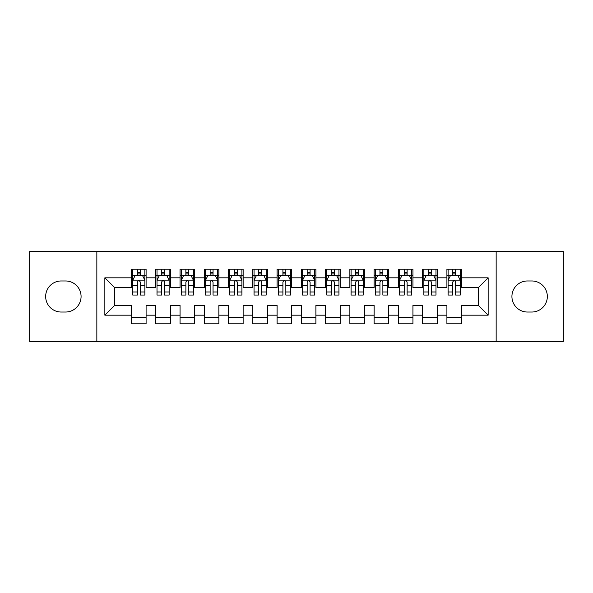 <?xml version="1.0" encoding="UTF-8"?>
<svg xmlns="http://www.w3.org/2000/svg" width="593" height="593" viewBox="0 0 593 593"><rect width="100%" height="100%" fill="white"/><g stroke="black" fill="none" stroke-linecap="round" stroke-linejoin="round"><path stroke-width="0.89" d="M496.156 341.383L563.35 341.383L563.35 251.617L496.156 251.617L496.156 341.383L96.844 341.383L96.844 251.617L29.65 251.617L29.65 341.383L96.844 341.383M496.156 251.617L96.844 251.617M104.85 315.179L104.85 277.82L131.535 277.82L131.535 287.523L114.56 287.523L114.56 305.477L104.85 315.179L131.535 315.179L131.535 323.793L146.093 323.793L146.093 315.179L155.796 315.179L155.796 323.793L170.354 323.793L170.354 315.179L180.057 315.179L180.057 323.793L194.615 323.793L194.615 315.179L204.318 315.179L204.318 323.793L218.869 323.793L218.869 315.179L228.572 315.179L228.572 323.793L243.13 323.793L243.13 315.179L252.833 315.179L252.833 323.793L267.391 323.793L267.391 315.179L277.094 315.179L277.094 323.793L291.645 323.793L291.645 315.179L301.355 315.179L301.355 323.793L315.906 323.793L315.906 315.179L325.609 315.179L325.609 323.793L340.167 323.793L340.167 315.179L349.87 315.179L349.87 323.793L364.428 323.793L364.428 315.179L374.131 315.179L374.131 323.793L388.682 323.793L388.682 315.179L398.385 315.179L398.385 323.793L412.943 323.793L412.943 315.179L422.646 315.179L422.646 323.793L437.204 323.793L437.204 315.179L446.907 315.179L446.907 323.793L461.465 323.793L461.465 305.477L478.44 305.477L478.44 287.523L461.465 287.523L461.465 277.82L488.15 277.82L488.15 315.179L461.465 315.179M461.465 277.82L461.465 269.207L446.907 269.207L446.907 277.82L437.204 277.82L437.204 269.207L422.646 269.207L422.646 277.82L412.943 277.82L412.943 269.207L398.385 269.207L398.385 277.82L388.682 277.82L388.682 269.207L374.131 269.207L374.131 277.82L364.428 277.82L364.428 269.207L349.87 269.207L349.87 277.82L340.167 277.82L340.167 269.207L325.609 269.207L325.609 277.82L315.906 277.82L315.906 269.207L301.355 269.207L301.355 277.82L291.645 277.82L291.645 269.207L277.094 269.207L277.094 277.82L267.391 277.82L267.391 269.207L252.833 269.207L252.833 277.82L243.13 277.82L243.13 269.207L228.572 269.207L228.572 277.82L218.869 277.82L218.869 269.207L204.318 269.207L204.318 277.82L194.615 277.82L194.615 269.207L180.057 269.207L180.057 277.82L170.354 277.82L170.354 269.207L155.796 269.207L155.796 277.82L146.093 277.82L146.093 269.207L131.535 269.207L131.535 277.82M437.204 315.179L437.204 305.477L446.907 305.477L446.907 315.179M488.15 277.82L478.44 287.523M412.943 315.179L412.943 305.477L422.646 305.477L422.646 315.179M446.907 277.82L446.907 287.523L437.204 287.523L437.204 277.82M388.682 315.179L388.682 305.477L398.385 305.477L398.385 315.179M422.646 277.82L422.646 287.523L412.943 287.523L412.943 277.82M364.428 315.179L364.428 305.477L374.131 305.477L374.131 315.179M398.385 277.82L398.385 287.523L388.682 287.523L388.682 277.82M340.167 315.179L340.167 305.477L349.87 305.477L349.87 315.179M374.131 277.82L374.131 287.523L364.428 287.523L364.428 277.82M315.906 315.179L315.906 305.477L325.609 305.477L325.609 315.179M349.87 277.82L349.87 287.523L340.167 287.523L340.167 277.82M291.645 315.179L291.645 305.477L301.355 305.477L301.355 315.179M325.609 277.82L325.609 287.523L315.906 287.523L315.906 277.82M267.391 315.179L267.391 305.477L277.094 305.477L277.094 315.179M301.355 277.82L301.355 287.523L291.645 287.523L291.645 277.82M243.13 315.179L243.13 305.477L252.833 305.477L252.833 315.179M277.094 277.82L277.094 287.523L267.391 287.523L267.391 277.82M218.869 315.179L218.869 305.477L228.572 305.477L228.572 315.179M252.833 277.82L252.833 287.523L243.13 287.523L243.13 277.82M194.615 315.179L194.615 305.477L204.318 305.477L204.318 315.179M228.572 277.82L228.572 287.523L218.869 287.523L218.869 277.82M170.354 315.179L170.354 305.477L180.057 305.477L180.057 315.179M204.318 277.82L204.318 287.523L194.615 287.523L194.615 277.82M146.093 315.179L146.093 305.477L155.796 305.477L155.796 315.179M180.057 277.82L180.057 287.523L170.354 287.523L170.354 277.82M114.56 305.477L131.535 305.477L131.535 315.179M155.796 277.82L155.796 287.523L146.093 287.523L146.093 277.82M446.907 275.271L448.123 275.271M460.25 275.271L461.465 275.271M422.646 275.271L423.862 275.271M435.988 275.271L437.204 275.271M398.385 275.271L399.6 275.271M411.727 275.271L412.943 275.271M374.131 275.271L375.339 275.271M387.474 275.271L388.682 275.271M349.87 275.271L351.086 275.271M363.212 275.271L364.428 275.271M325.609 275.271L326.825 275.271M338.951 275.271L340.167 275.271M301.355 275.271L302.563 275.271M314.698 275.271L315.906 275.271M277.094 275.271L278.302 275.271M290.437 275.271L291.645 275.271M252.833 275.271L254.049 275.271M266.175 275.271L267.391 275.271M228.572 275.271L229.787 275.271M241.914 275.271L243.13 275.271M204.318 275.271L205.526 275.271M217.661 275.271L218.869 275.271M180.057 275.271L181.273 275.271M193.4 275.271L194.615 275.271M155.796 275.271L157.012 275.271M169.138 275.271L170.354 275.271M131.535 275.271L132.75 275.271M144.877 275.271L146.093 275.271M131.535 317.729L146.093 317.729M155.796 317.729L170.354 317.729M180.057 317.729L194.615 317.729M204.318 317.729L218.869 317.729M228.572 317.729L243.13 317.729M252.833 317.729L267.391 317.729M277.094 317.729L291.645 317.729M301.355 317.729L315.906 317.729M325.609 317.729L340.167 317.729M349.87 317.729L364.428 317.729M374.131 317.729L388.682 317.729M398.385 317.729L412.943 317.729M422.646 317.729L437.204 317.729M446.907 317.729L461.465 317.729M104.85 277.82L114.56 287.523M478.44 305.477L488.15 315.179M61.19 280.971A15.529 15.529 0 0 0 45.661 296.5A15.529 15.529 0 0 0 61.19 312.029L65.556 312.029A15.529 15.529 0 0 0 81.078 296.5A15.529 15.529 0 0 0 65.556 280.971L61.19 280.971M531.81 312.029A15.529 15.529 0 0 0 547.339 296.5A15.529 15.529 0 0 0 531.81 280.971L527.444 280.971A15.529 15.529 0 0 0 511.922 296.5A15.529 15.529 0 0 0 527.444 312.029L531.81 312.029M140.274 272.365L137.361 272.365M144.877 292.001L140.274 292.001L140.274 295.047L144.877 295.047L144.877 280.244L142.453 275.397L135.174 275.397L132.75 280.244L132.75 295.047L137.361 295.047L137.361 292.001L132.75 292.001M132.75 280.244L132.75 269.207M144.877 280.244L144.877 269.207M137.361 275.397L137.361 269.207M140.274 269.207L140.274 275.397M140.274 292.001L140.274 282.068C139.303 280.2 138.332 280.2 137.361 282.068L137.361 292.001M140.274 275.271L137.361 275.271M164.528 272.365L161.622 272.365M169.138 292.001L164.528 292.001L164.528 295.047L169.138 295.047L169.138 280.244L166.715 275.397L159.435 275.397L157.012 280.244L157.012 295.047L161.622 295.047L161.622 292.001L157.012 292.001M157.012 280.244L157.012 269.207M169.138 280.244L169.138 269.207M161.622 275.397L161.622 269.207M164.528 269.207L164.528 275.397M164.528 292.001L164.528 282.068C163.564 280.2 162.593 280.2 161.622 282.068L161.622 292.001M164.528 275.271L161.622 275.271M188.789 272.365L185.876 272.365M193.4 292.001L188.789 292.001L188.789 295.047L193.4 295.047L193.4 280.244L190.976 275.397L183.697 275.397L181.273 280.244L181.273 295.047L185.876 295.047L185.876 292.001L181.273 292.001M181.273 280.244L181.273 269.207M193.4 280.244L193.4 269.207M185.876 275.397L185.876 269.207M188.789 269.207L188.789 275.397M188.789 292.001L188.789 282.068C187.818 280.2 186.847 280.2 185.876 282.068L185.876 292.001M188.789 275.271L185.876 275.271M213.05 272.365L210.137 272.365M217.661 292.001L213.05 292.001L213.05 295.047L217.661 295.047L217.661 280.244L215.229 275.397L207.958 275.397L205.526 280.244L205.526 295.047L210.137 295.047L210.137 292.001L205.526 292.001M205.526 280.244L205.526 269.207M217.661 280.244L217.661 269.207M210.137 275.397L210.137 269.207M213.05 269.207L213.05 275.397M213.05 292.001L213.05 282.068C212.079 280.2 211.108 280.2 210.137 282.068L210.137 292.001M213.05 275.271L210.137 275.271M237.311 272.365L234.398 272.365M241.914 292.001L237.311 292.001L237.311 295.047L241.914 295.047L241.914 280.244L239.49 275.397L232.211 275.397L229.787 280.244L229.787 295.047L234.398 295.047L234.398 292.001L229.787 292.001M229.787 280.244L229.787 269.207M241.914 280.244L241.914 269.207M234.398 275.397L234.398 269.207M237.311 269.207L237.311 275.397M237.311 292.001L237.311 282.068C236.34 280.2 235.369 280.2 234.398 282.068L234.398 292.001M237.311 275.271L234.398 275.271M261.565 272.365L258.659 272.365M266.175 292.001L261.565 292.001L261.565 295.047L266.175 295.047L266.175 280.244L263.752 275.397L256.472 275.397L254.049 280.244L254.049 295.047L258.659 295.047L258.659 292.001L254.049 292.001M254.049 280.244L254.049 269.207M266.175 280.244L266.175 269.207M258.659 275.397L258.659 269.207M261.565 269.207L261.565 275.397M261.565 292.001L261.565 282.068C260.601 280.2 259.63 280.2 258.659 282.068L258.659 292.001M261.565 275.271L258.659 275.271M285.826 272.365L282.913 272.365M290.437 292.001L285.826 292.001L285.826 295.047L290.437 295.047L290.437 280.244L288.013 275.397L280.734 275.397L278.302 280.244L278.302 295.047L282.913 295.047L282.913 292.001L278.302 292.001M278.302 280.244L278.302 269.207M290.437 280.244L290.437 269.207M282.913 275.397L282.913 269.207M285.826 269.207L285.826 275.397M285.826 292.001L285.826 282.068C284.855 280.2 283.884 280.2 282.913 282.068L282.913 292.001M285.826 275.271L282.913 275.271M310.087 272.365L307.174 272.365M314.698 292.001L310.087 292.001L310.087 295.047L314.698 295.047L314.698 280.244L312.266 275.397L304.987 275.397L302.563 280.244L302.563 295.047L307.174 295.047L307.174 292.001L302.563 292.001M302.563 280.244L302.563 269.207M314.698 280.244L314.698 269.207M307.174 275.397L307.174 269.207M310.087 269.207L310.087 275.397M310.087 292.001L310.087 282.068C309.116 280.2 308.145 280.2 307.174 282.068L307.174 292.001M310.087 275.271L307.174 275.271M334.341 272.365L331.435 272.365M338.951 292.001L334.341 292.001L334.341 295.047L338.951 295.047L338.951 280.244L336.527 275.397L329.248 275.397L326.825 280.244L326.825 295.047L331.435 295.047L331.435 292.001L326.825 292.001M326.825 280.244L326.825 269.207M338.951 280.244L338.951 269.207M331.435 275.397L331.435 269.207M334.341 269.207L334.341 275.397M334.341 292.001L334.341 282.068C333.377 280.2 332.406 280.2 331.435 282.068L331.435 292.001M334.341 275.271L331.435 275.271M358.602 272.365L355.689 272.365M363.212 292.001L358.602 292.001L358.602 295.047L363.212 295.047L363.212 280.244L360.789 275.397L353.51 275.397L351.086 280.244L351.086 295.047L355.689 295.047L355.689 292.001L351.086 292.001M351.086 280.244L351.086 269.207M363.212 280.244L363.212 269.207M355.689 275.397L355.689 269.207M358.602 269.207L358.602 275.397M358.602 292.001L358.602 282.068C357.631 280.2 356.667 280.2 355.689 282.068L355.689 292.001M358.602 275.271L355.689 275.271M382.863 272.365L379.95 272.365M387.474 292.001L382.863 292.001L382.863 295.047L387.474 295.047L387.474 280.244L385.042 275.397L377.771 275.397L375.339 280.244L375.339 295.047L379.95 295.047L379.95 292.001L375.339 292.001M375.339 280.244L375.339 269.207M387.474 280.244L387.474 269.207M379.95 275.397L379.95 269.207M382.863 269.207L382.863 275.397M382.863 292.001L382.863 282.068C381.892 280.2 380.921 280.2 379.95 282.068L379.95 292.001M382.863 275.271L379.95 275.271M407.124 272.365L404.211 272.365M411.727 292.001L407.124 292.001L407.124 295.047L411.727 295.047L411.727 280.244L409.303 275.397L402.024 275.397L399.6 280.244L399.6 295.047L404.211 295.047L404.211 292.001L399.6 292.001M399.6 280.244L399.6 269.207M411.727 280.244L411.727 269.207M404.211 275.397L404.211 269.207M407.124 269.207L407.124 275.397M407.124 292.001L407.124 282.068C406.153 280.2 405.182 280.2 404.211 282.068L404.211 292.001M407.124 275.271L404.211 275.271M431.378 272.365L428.472 272.365M435.988 292.001L431.378 292.001L431.378 295.047L435.988 295.047L435.988 280.244L433.565 275.397L426.285 275.397L423.862 280.244L423.862 295.047L428.472 295.047L428.472 292.001L423.862 292.001M423.862 280.244L423.862 269.207M435.988 280.244L435.988 269.207M428.472 275.397L428.472 269.207M431.378 269.207L431.378 275.397M431.378 292.001L431.378 282.068C430.414 280.2 429.443 280.2 428.472 282.068L428.472 292.001M431.378 275.271L428.472 275.271M455.639 272.365L452.726 272.365M460.25 292.001L455.639 292.001L455.639 295.047L460.25 295.047L460.25 280.244L457.826 275.397L450.547 275.397L448.123 280.244L448.123 295.047L452.726 295.047L452.726 292.001L448.123 292.001M448.123 280.244L448.123 269.207M460.25 280.244L460.25 269.207M452.726 275.397L452.726 269.207M455.639 269.207L455.639 275.397M455.639 292.001L455.639 282.068C454.668 280.2 453.697 280.2 452.726 282.068L452.726 292.001M455.639 275.271L452.726 275.271M144.818 280.126L132.81 280.126M132.75 275.686L135.034 275.686M142.602 275.686L144.877 275.686M137.361 285.5L132.75 285.5M144.877 285.5L140.274 285.5M140.274 273.907L137.361 273.907M169.079 280.126L157.071 280.126M157.012 275.686L159.287 275.686M166.863 275.686L169.138 275.686M161.622 285.5L157.012 285.5M169.138 285.5L164.528 285.5M164.528 273.907L161.622 273.907M193.34 280.126L181.332 280.126M181.273 275.686L183.548 275.686M191.116 275.686L193.4 275.686M185.876 285.5L181.273 285.5M193.4 285.5L188.789 285.5M188.789 273.907L185.876 273.907M217.594 280.126L205.586 280.126M205.526 275.686L207.809 275.686M215.378 275.686L217.661 275.686M210.137 285.5L205.526 285.5M217.661 285.5L213.05 285.5M213.05 273.907L210.137 273.907M241.855 280.126L229.847 280.126M229.787 275.686L232.071 275.686M239.639 275.686L241.914 275.686M234.398 285.5L229.787 285.5M241.914 285.5L237.311 285.5M237.311 273.907L234.398 273.907M266.116 280.126L254.108 280.126M254.049 275.686L256.324 275.686M263.892 275.686L266.175 275.686M258.659 285.5L254.049 285.5M266.175 285.5L261.565 285.5M261.565 273.907L258.659 273.907M290.377 280.126L278.369 280.126M278.302 275.686L280.585 275.686M288.154 275.686L290.437 275.686M282.913 285.5L278.302 285.5M290.437 285.5L285.826 285.5M285.826 273.907L282.913 273.907M314.631 280.126L302.623 280.126M302.563 275.686L304.846 275.686M312.415 275.686L314.698 275.686M307.174 285.5L302.563 285.5M314.698 285.5L310.087 285.5M310.087 273.907L307.174 273.907M338.892 280.126L326.884 280.126M326.825 275.686L329.108 275.686M336.676 275.686L338.951 275.686M331.435 285.5L326.825 285.5M338.951 285.5L334.341 285.5M334.341 273.907L331.435 273.907M363.153 280.126L351.145 280.126M351.086 275.686L353.361 275.686M360.929 275.686L363.212 275.686M355.689 285.5L351.086 285.5M363.212 285.5L358.602 285.5M358.602 273.907L355.689 273.907M387.414 280.126L375.406 280.126M375.339 275.686L377.622 275.686M385.191 275.686L387.474 275.686M379.95 285.5L375.339 285.5M387.474 285.5L382.863 285.5M382.863 273.907L379.95 273.907M411.668 280.126L399.66 280.126M399.6 275.686L401.884 275.686M409.452 275.686L411.727 275.686M404.211 285.5L399.6 285.5M411.727 285.5L407.124 285.5M407.124 273.907L404.211 273.907M435.929 280.126L423.921 280.126M423.862 275.686L426.137 275.686M433.713 275.686L435.988 275.686M428.472 285.5L423.862 285.5M435.988 285.5L431.378 285.5M431.378 273.907L428.472 273.907M460.19 280.126L448.182 280.126M448.123 275.686L450.398 275.686M457.966 275.686L460.25 275.686M452.726 285.5L448.123 285.5M460.25 285.5L455.639 285.5M455.639 273.907L452.726 273.907"/></g></svg>

